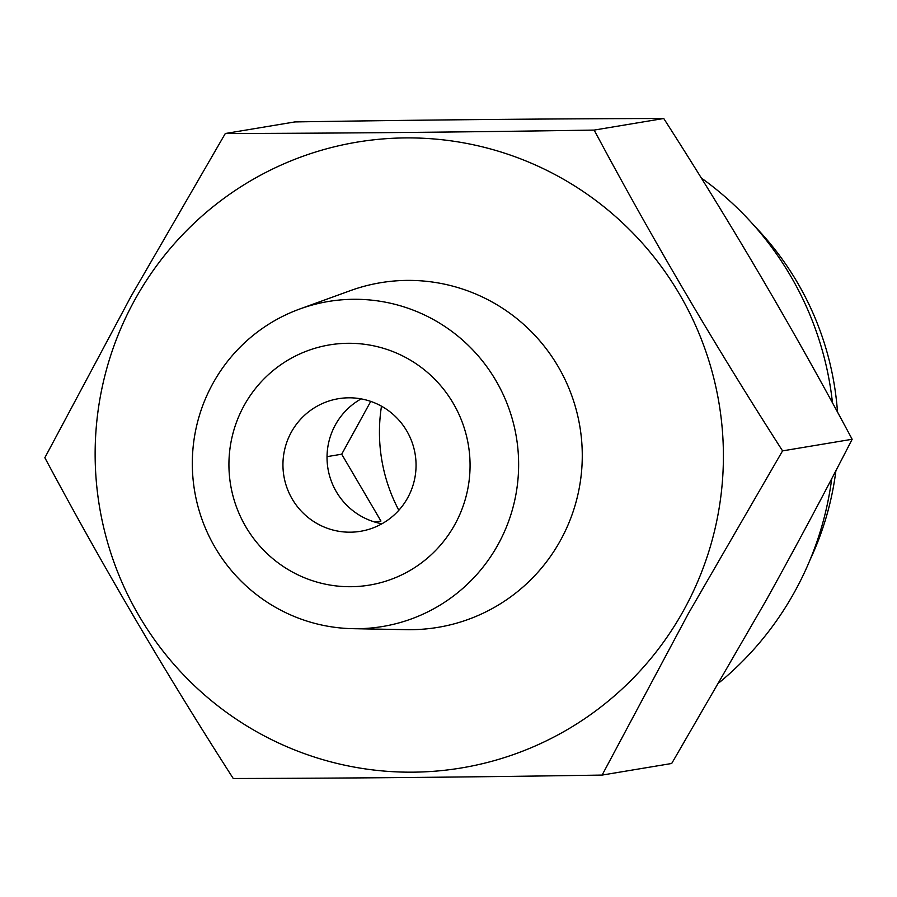<?xml version="1.0" encoding="UTF-8"?>
<svg xmlns="http://www.w3.org/2000/svg" width="897" height="897" viewBox="0 0 897 897"><rect width="100%" height="100%" fill="white"/><g stroke="black" fill="none" stroke-linecap="round" stroke-linejoin="round"><path stroke-width="1.35" d="M810.159 559.593A295.707 292.758 -99.5 0 0 835.914 470.633M837.506 412.16A295.707 292.758 -99.5 0 0 754.59 226.134M381.494 406.184A165.328 163.68 -99.5 0 0 398.829 510.258M497.779 545.04A164.756 163.119 -99.5 0 0 479.861 357.813A164.756 163.119 -99.5 0 0 299.822 308.983A164.756 163.119 -99.5 0 0 213.172 382.963A164.756 163.119 -99.5 0 0 353.104 628.685A164.756 163.119 -99.5 0 0 497.779 545.04M353.104 628.685L406.756 629.66A174.691 172.953 -99.5 0 0 560.154 540.969A174.691 172.953 -99.5 0 0 541.16 342.441A174.691 172.953 -99.5 0 0 350.267 290.673L299.822 308.983M454.656 524.88A121.745 120.534 -99.5 0 0 408.471 359.035A121.745 120.534 -99.5 0 0 244.343 405.108A121.745 120.534 -99.5 0 0 290.516 570.963A121.745 120.534 -99.5 0 0 454.656 524.88M381.943 523.77A67.208 66.535 80.5 0 1 336.364 491.78A67.208 66.535 80.5 0 1 335.534 424.595A67.208 66.535 80.5 0 1 361.132 398.885M291.447 431.939A67.208 66.535 -99.5 0 0 295.068 503.486A67.208 66.535 -99.5 0 0 360.549 531.293A67.208 66.535 -99.5 0 0 407.552 498.059A67.208 66.535 -99.5 0 0 403.93 426.512A67.208 66.535 -99.5 0 0 338.449 398.705A67.208 66.535 -99.5 0 0 291.447 431.939M683.256 611.07A317.224 314.051 -99.5 0 0 562.946 178.94A317.224 314.051 -99.5 0 0 135.29 299.004A317.224 314.051 -99.5 0 0 255.6 731.133A317.224 314.051 -99.5 0 0 683.256 611.07M782.565 450.877L688.335 613.638L602.111 775.075C474.21 777.094 351.254 778.237 233.254 778.506C165.351 672.716 102.55 565.794 44.85 457.728L131.074 296.29L225.304 133.518C342.699 133.249 465.644 132.106 594.162 130.087C651.547 237.627 714.348 344.56 782.565 450.877L852.15 439.272C794.764 331.733 731.952 224.811 663.746 118.494C546.351 118.752 423.395 119.895 294.889 121.925L225.304 133.518M719.529 682.337A317.224 314.051 -99.5 0 0 794.215 592.581A317.224 314.051 -99.5 0 0 831.721 478.673M832.494 402.955A317.224 314.051 -99.5 0 0 701.263 177.965M602.111 775.075L671.696 763.482L765.926 600.71C796.76 545.129 825.498 491.309 852.15 439.272M370.741 401.396L341.701 454.207L380.945 521.034L374.823 522.054M663.746 118.494L594.162 130.087M341.701 454.207L327.035 456.651"/></g></svg>
